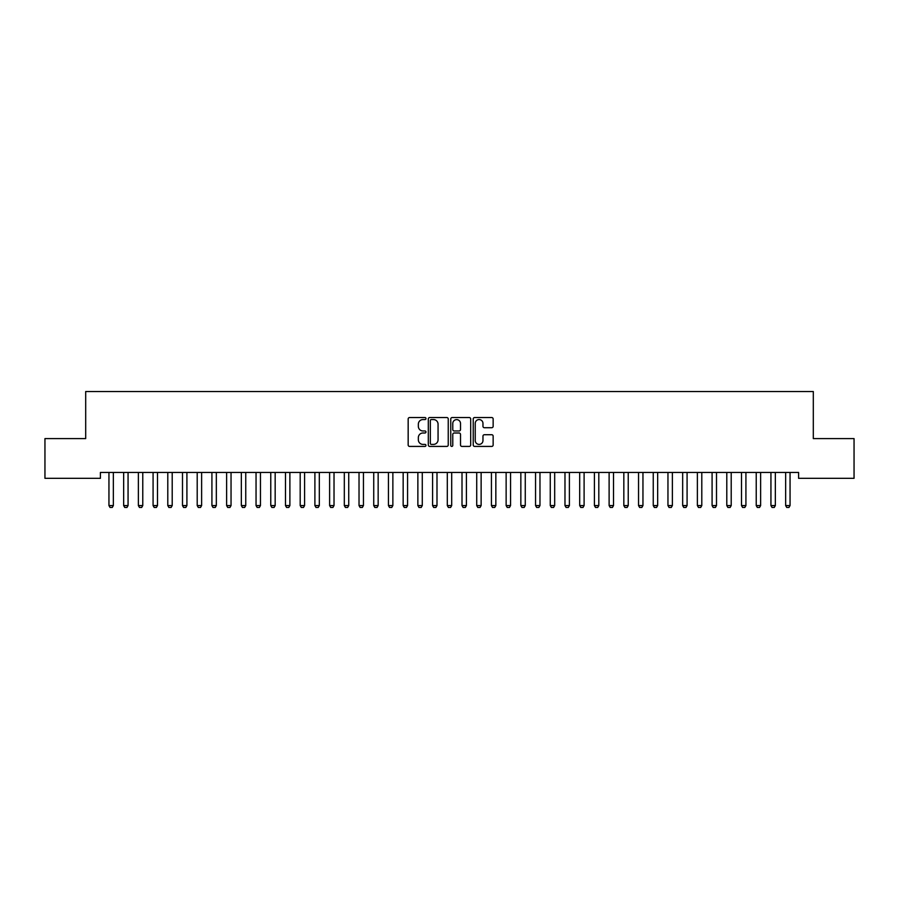 <?xml version="1.0" encoding="UTF-8"?>
<svg xmlns="http://www.w3.org/2000/svg" width="899" height="899" viewBox="0 0 899 899"><rect width="100%" height="100%" fill="white"/><g stroke="black" fill="none" stroke-linecap="round" stroke-linejoin="round"><path stroke-width="1.35" d="M425.969 418.552A1.011 1.011 0 0 0 424.957 417.541L409.607 417.541A1.438 1.438 0 0 0 408.168 418.979L408.168 444.971A1.438 1.438 0 0 0 409.607 446.421L424.957 446.421A1.011 1.011 0 0 0 425.969 445.41A1.011 1.011 0 0 0 424.957 444.398L422.968 444.398A4.619 4.619 0 0 1 418.35 439.78L418.35 437.611A4.619 4.619 0 0 1 422.968 432.992L424.957 432.992A1.011 1.011 0 0 0 425.969 431.981A1.011 1.011 0 0 0 424.957 430.969L422.968 430.969A4.619 4.619 0 0 1 418.35 426.351L418.35 424.182A4.619 4.619 0 0 1 422.968 419.563L424.957 419.563A1.011 1.011 0 0 0 425.969 418.552M491.697 427.722A1.438 1.438 0 0 0 493.146 426.272L493.146 418.979A1.438 1.438 0 0 0 491.697 417.541L474.661 417.541A1.438 1.438 0 0 0 473.222 418.979L473.222 444.971A1.438 1.438 0 0 0 474.661 446.421L491.697 446.421A1.438 1.438 0 0 0 493.146 444.971L493.146 436.172A1.438 1.438 0 0 0 491.697 434.723L484.404 434.723A1.438 1.438 0 0 0 482.965 436.172L482.965 440.532A3.866 3.866 0 0 1 479.1 444.398A3.866 3.866 0 0 1 475.234 440.532L475.234 423.429A3.866 3.866 0 0 1 479.1 419.563A3.866 3.866 0 0 1 482.965 423.429L482.965 426.272A1.438 1.438 0 0 0 484.404 427.722L491.697 427.722M798.593 472.436L100.407 472.436L100.407 478.324L44.95 478.324L44.95 438.6L85.697 438.6L85.697 391.526L813.303 391.526L813.303 438.6L854.05 438.6L854.05 478.324L798.593 478.324L798.593 472.436M448.241 418.979A1.438 1.438 0 0 0 446.792 417.541L429.756 417.541A1.438 1.438 0 0 0 428.306 418.979L428.306 444.971A1.438 1.438 0 0 0 429.756 446.421L446.792 446.421A1.438 1.438 0 0 0 448.241 444.971L448.241 418.979M452.208 417.541L469.244 417.541A1.438 1.438 0 0 1 470.694 418.979L470.694 444.971A1.438 1.438 0 0 1 469.244 446.421L461.951 446.421A1.438 1.438 0 0 1 460.513 444.971L460.513 434.431A1.438 1.438 0 0 0 459.063 432.992L454.231 432.992A1.438 1.438 0 0 0 452.781 434.431L452.781 445.41A1.011 1.011 0 0 1 451.77 446.421A1.011 1.011 0 0 1 450.759 445.41L450.759 418.979A1.438 1.438 0 0 1 452.208 417.541M431.34 419.563A1.011 1.011 0 0 0 430.329 420.575L430.329 443.387A1.011 1.011 0 0 0 431.34 444.398L433.43 444.398A4.619 4.619 0 0 0 438.06 439.78L438.06 424.182A4.619 4.619 0 0 0 433.43 419.563L431.34 419.563M460.513 423.496A3.866 3.866 0 0 0 456.647 419.631A3.866 3.866 0 0 0 452.781 423.496L452.781 429.52A1.438 1.438 0 0 0 454.231 430.969L459.063 430.969A1.438 1.438 0 0 0 460.513 429.52L460.513 423.496M108.768 472.436L108.869 472.75A1.472 1.472 0 0 1 108.948 473.2L108.948 505.564L113.353 505.564L113.353 473.2A1.472 1.472 0 0 1 113.42 472.75L113.521 472.436M113.353 505.564L112.251 507.474L110.049 507.474L108.948 505.564M123.478 472.436L123.579 472.75A1.472 1.472 0 0 1 123.657 473.2L123.657 505.564L128.063 505.564L128.063 473.2A1.472 1.472 0 0 1 128.141 472.75L128.242 472.436M128.063 505.564L126.961 507.474L124.759 507.474L123.657 505.564M138.199 472.436L138.3 472.75A1.472 1.472 0 0 1 138.367 473.2L138.367 505.564L142.772 505.564L142.772 473.2A1.472 1.472 0 0 1 142.851 472.75L142.952 472.436M142.772 505.564L141.671 507.474L139.469 507.474L138.367 505.564M152.909 472.436L153.01 472.75A1.472 1.472 0 0 1 153.077 473.2L153.077 505.564L157.494 505.564L157.494 473.2A1.472 1.472 0 0 1 157.561 472.75L157.662 472.436M157.494 505.564L156.381 507.474L154.178 507.474L153.077 505.564M167.619 472.436L167.72 472.75A1.472 1.472 0 0 1 167.787 473.2L167.787 505.564L172.203 505.564L172.203 473.2A1.472 1.472 0 0 1 172.271 472.75L172.372 472.436M172.203 505.564L171.091 507.474L168.888 507.474L167.787 505.564M182.328 472.436L182.43 472.75A1.472 1.472 0 0 1 182.497 473.2L182.497 505.564L186.913 505.564L186.913 473.2A1.472 1.472 0 0 1 186.981 472.75L187.082 472.436M186.913 505.564L185.812 507.474L183.598 507.474L182.497 505.564M197.038 472.436L197.139 472.75A1.472 1.472 0 0 1 197.207 473.2L197.207 505.564L201.623 505.564L201.623 473.2A1.472 1.472 0 0 1 201.691 472.75L201.792 472.436M201.623 505.564L200.522 507.474L198.308 507.474L197.207 505.564M211.748 472.436L211.849 472.75A1.472 1.472 0 0 1 211.917 473.2L211.917 505.564L216.333 505.564L216.333 473.2A1.472 1.472 0 0 1 216.401 472.75L216.502 472.436M216.333 505.564L215.232 507.474L213.018 507.474L211.917 505.564M226.458 472.436L226.559 472.75A1.472 1.472 0 0 1 226.627 473.2L226.627 505.564L231.043 505.564L231.043 473.2A1.472 1.472 0 0 1 231.11 472.75L231.212 472.436M231.043 505.564L229.942 507.474L227.728 507.474L226.627 505.564M241.168 472.436L241.269 472.75A1.472 1.472 0 0 1 241.337 473.2L241.337 505.564L245.753 505.564L245.753 473.2A1.472 1.472 0 0 1 245.82 472.75L245.921 472.436M245.753 505.564L244.652 507.474L242.449 507.474L241.337 505.564M255.878 472.436L255.979 472.75A1.472 1.472 0 0 1 256.046 473.2L256.046 505.564L260.463 505.564L260.463 473.2A1.472 1.472 0 0 1 260.53 472.75L260.631 472.436M260.463 505.564L259.362 507.474L257.159 507.474L256.046 505.564M270.588 472.436L270.689 472.75A1.472 1.472 0 0 1 270.768 473.2L270.768 505.564L275.173 505.564L275.173 473.2A1.472 1.472 0 0 1 275.24 472.75L275.341 472.436M275.173 505.564L274.071 507.474L271.869 507.474L270.768 505.564M285.298 472.436L285.399 472.75A1.472 1.472 0 0 1 285.477 473.2L285.477 505.564L289.883 505.564L289.883 473.2A1.472 1.472 0 0 1 289.961 472.75L290.062 472.436M289.883 505.564L288.781 507.474L286.579 507.474L285.477 505.564M300.019 472.436L300.12 472.75A1.472 1.472 0 0 1 300.187 473.2L300.187 505.564L304.592 505.564L304.592 473.2A1.472 1.472 0 0 1 304.671 472.75L304.772 472.436M304.592 505.564L303.491 507.474L301.289 507.474L300.187 505.564M314.729 472.436L314.83 472.75A1.472 1.472 0 0 1 314.897 473.2L314.897 505.564L319.314 505.564L319.314 473.2A1.472 1.472 0 0 1 319.381 472.75L319.482 472.436M319.314 505.564L318.201 507.474L315.998 507.474L314.897 505.564M329.439 472.436L329.54 472.75A1.472 1.472 0 0 1 329.607 473.2L329.607 505.564L334.023 505.564L334.023 473.2A1.472 1.472 0 0 1 334.091 472.75L334.192 472.436M334.023 505.564L332.911 507.474L330.708 507.474L329.607 505.564M344.148 472.436L344.25 472.75A1.472 1.472 0 0 1 344.317 473.2L344.317 505.564L348.733 505.564L348.733 473.2A1.472 1.472 0 0 1 348.801 472.75L348.902 472.436M348.733 505.564L347.632 507.474L345.418 507.474L344.317 505.564M358.858 472.436L358.959 472.75A1.472 1.472 0 0 1 359.027 473.2L359.027 505.564L363.443 505.564L363.443 473.2A1.472 1.472 0 0 1 363.511 472.75L363.612 472.436M363.443 505.564L362.342 507.474L360.128 507.474L359.027 505.564M373.568 472.436L373.669 472.75A1.472 1.472 0 0 1 373.737 473.2L373.737 505.564L378.153 505.564L378.153 473.2A1.472 1.472 0 0 1 378.221 472.75L378.322 472.436M378.153 505.564L377.052 507.474L374.838 507.474L373.737 505.564M388.278 472.436L388.379 472.75A1.472 1.472 0 0 1 388.447 473.2L388.447 505.564L392.863 505.564L392.863 473.2A1.472 1.472 0 0 1 392.93 472.75L393.032 472.436M392.863 505.564L391.762 507.474L389.548 507.474L388.447 505.564M402.988 472.436L403.089 472.75A1.472 1.472 0 0 1 403.157 473.2L403.157 505.564L407.573 505.564L407.573 473.2A1.472 1.472 0 0 1 407.64 472.75L407.741 472.436M407.573 505.564L406.472 507.474L404.269 507.474L403.157 505.564M417.698 472.436L417.799 472.75A1.472 1.472 0 0 1 417.866 473.2L417.866 505.564L422.283 505.564L422.283 473.2A1.472 1.472 0 0 1 422.35 472.75L422.451 472.436M422.283 505.564L421.182 507.474L418.979 507.474L417.866 505.564M432.408 472.436L432.509 472.75A1.472 1.472 0 0 1 432.588 473.2L432.588 505.564L436.993 505.564L436.993 473.2A1.472 1.472 0 0 1 437.06 472.75L437.161 472.436M436.993 505.564L435.891 507.474L433.689 507.474L432.588 505.564M447.118 472.436L447.219 472.75A1.472 1.472 0 0 1 447.297 473.2L447.297 505.564L451.703 505.564L451.703 473.2A1.472 1.472 0 0 1 451.781 472.75L451.882 472.436M451.703 505.564L450.601 507.474L448.399 507.474L447.297 505.564M461.839 472.436L461.94 472.75A1.472 1.472 0 0 1 462.007 473.2L462.007 505.564L466.412 505.564L466.412 473.2A1.472 1.472 0 0 1 466.491 472.75L466.592 472.436M466.412 505.564L465.311 507.474L463.109 507.474L462.007 505.564M476.549 472.436L476.65 472.75A1.472 1.472 0 0 1 476.717 473.2L476.717 505.564L481.134 505.564L481.134 473.2A1.472 1.472 0 0 1 481.201 472.75L481.302 472.436M481.134 505.564L480.021 507.474L477.818 507.474L476.717 505.564M491.259 472.436L491.36 472.75A1.472 1.472 0 0 1 491.427 473.2L491.427 505.564L495.843 505.564L495.843 473.2A1.472 1.472 0 0 1 495.911 472.75L496.012 472.436M495.843 505.564L494.731 507.474L492.528 507.474L491.427 505.564M505.968 472.436L506.07 472.75A1.472 1.472 0 0 1 506.137 473.2L506.137 505.564L510.553 505.564L510.553 473.2A1.472 1.472 0 0 1 510.621 472.75L510.722 472.436M510.553 505.564L509.452 507.474L507.238 507.474L506.137 505.564M520.678 472.436L520.779 472.75A1.472 1.472 0 0 1 520.847 473.2L520.847 505.564L525.263 505.564L525.263 473.2A1.472 1.472 0 0 1 525.331 472.75L525.432 472.436M525.263 505.564L524.162 507.474L521.948 507.474L520.847 505.564M535.388 472.436L535.489 472.75A1.472 1.472 0 0 1 535.557 473.2L535.557 505.564L539.973 505.564L539.973 473.2A1.472 1.472 0 0 1 540.041 472.75L540.142 472.436M539.973 505.564L538.872 507.474L536.658 507.474L535.557 505.564M550.098 472.436L550.199 472.75A1.472 1.472 0 0 1 550.267 473.2L550.267 505.564L554.683 505.564L554.683 473.2A1.472 1.472 0 0 1 554.75 472.75L554.852 472.436M554.683 505.564L553.582 507.474L551.368 507.474L550.267 505.564M564.808 472.436L564.909 472.75A1.472 1.472 0 0 1 564.977 473.2L564.977 505.564L569.393 505.564L569.393 473.2A1.472 1.472 0 0 1 569.46 472.75L569.561 472.436M569.393 505.564L568.292 507.474L566.089 507.474L564.977 505.564M579.518 472.436L579.619 472.75A1.472 1.472 0 0 1 579.686 473.2L579.686 505.564L584.103 505.564L584.103 473.2A1.472 1.472 0 0 1 584.17 472.75L584.271 472.436M584.103 505.564L583.001 507.474L580.799 507.474L579.686 505.564M594.228 472.436L594.329 472.75A1.472 1.472 0 0 1 594.408 473.2L594.408 505.564L598.813 505.564L598.813 473.2A1.472 1.472 0 0 1 598.88 472.75L598.981 472.436M598.813 505.564L597.711 507.474L595.509 507.474L594.408 505.564M608.938 472.436L609.039 472.75A1.472 1.472 0 0 1 609.117 473.2L609.117 505.564L613.523 505.564L613.523 473.2A1.472 1.472 0 0 1 613.601 472.75L613.702 472.436M613.523 505.564L612.421 507.474L610.219 507.474L609.117 505.564M623.659 472.436L623.76 472.75A1.472 1.472 0 0 1 623.827 473.2L623.827 505.564L628.232 505.564L628.232 473.2A1.472 1.472 0 0 1 628.311 472.75L628.412 472.436M628.232 505.564L627.131 507.474L624.929 507.474L623.827 505.564M638.369 472.436L638.47 472.75A1.472 1.472 0 0 1 638.537 473.2L638.537 505.564L642.954 505.564L642.954 473.2A1.472 1.472 0 0 1 643.021 472.75L643.122 472.436M642.954 505.564L641.841 507.474L639.639 507.474L638.537 505.564M653.079 472.436L653.18 472.75A1.472 1.472 0 0 1 653.247 473.2L653.247 505.564L657.663 505.564L657.663 473.2A1.472 1.472 0 0 1 657.731 472.75L657.832 472.436M657.663 505.564L656.551 507.474L654.348 507.474L653.247 505.564M667.788 472.436L667.89 472.75A1.472 1.472 0 0 1 667.957 473.2L667.957 505.564L672.373 505.564L672.373 473.2A1.472 1.472 0 0 1 672.441 472.75L672.542 472.436M672.373 505.564L671.272 507.474L669.058 507.474L667.957 505.564M682.498 472.436L682.599 472.75A1.472 1.472 0 0 1 682.667 473.2L682.667 505.564L687.083 505.564L687.083 473.2A1.472 1.472 0 0 1 687.151 472.75L687.252 472.436M687.083 505.564L685.982 507.474L683.768 507.474L682.667 505.564M697.208 472.436L697.309 472.75A1.472 1.472 0 0 1 697.377 473.2L697.377 505.564L701.793 505.564L701.793 473.2A1.472 1.472 0 0 1 701.861 472.75L701.962 472.436M701.793 505.564L700.692 507.474L698.478 507.474L697.377 505.564M711.918 472.436L712.019 472.75A1.472 1.472 0 0 1 712.087 473.2L712.087 505.564L716.503 505.564L716.503 473.2A1.472 1.472 0 0 1 716.57 472.75L716.672 472.436M716.503 505.564L715.402 507.474L713.188 507.474L712.087 505.564M726.628 472.436L726.729 472.75A1.472 1.472 0 0 1 726.797 473.2L726.797 505.564L731.213 505.564L731.213 473.2A1.472 1.472 0 0 1 731.28 472.75L731.381 472.436M731.213 505.564L730.112 507.474L727.909 507.474L726.797 505.564M741.338 472.436L741.439 472.75A1.472 1.472 0 0 1 741.506 473.2L741.506 505.564L745.923 505.564L745.923 473.2A1.472 1.472 0 0 1 745.99 472.75L746.091 472.436M745.923 505.564L744.822 507.474L742.619 507.474L741.506 505.564M756.048 472.436L756.149 472.75A1.472 1.472 0 0 1 756.228 473.2L756.228 505.564L760.633 505.564L760.633 473.2A1.472 1.472 0 0 1 760.7 472.75L760.801 472.436M760.633 505.564L759.531 507.474L757.329 507.474L756.228 505.564M770.758 472.436L770.859 472.75A1.472 1.472 0 0 1 770.937 473.2L770.937 505.564L775.343 505.564L775.343 473.2A1.472 1.472 0 0 1 775.421 472.75L775.522 472.436M775.343 505.564L774.241 507.474L772.039 507.474L770.937 505.564M785.479 472.436L785.58 472.75A1.472 1.472 0 0 1 785.647 473.2L785.647 505.564L790.052 505.564L790.052 473.2A1.472 1.472 0 0 1 790.131 472.75L790.232 472.436M790.052 505.564L788.951 507.474L786.749 507.474L785.647 505.564"/></g></svg>
